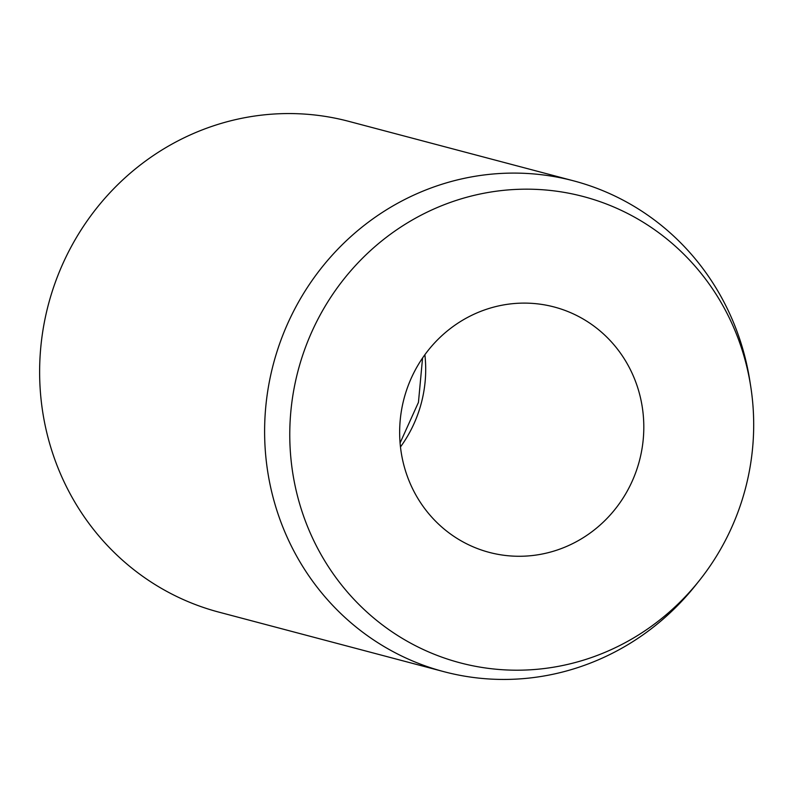 <?xml version="1.0" encoding="UTF-8"?>
<svg xmlns="http://www.w3.org/2000/svg" width="793" height="793" viewBox="0 0 793 793"><rect width="100%" height="100%" fill="white"/><g stroke="black" fill="none" stroke-linecap="round" stroke-linejoin="round"><path stroke-width="1.19" d="M557.568 549.906A126.92 121.735 -75.2 0 1 489.261 552.384A126.92 121.735 -75.2 0 1 399.662 434.118A126.92 121.735 -75.2 0 1 485.891 309.478A126.92 121.735 -75.2 0 1 554.188 306.99A126.92 121.735 -75.2 0 1 643.797 425.256A126.92 121.735 -75.2 0 1 557.568 549.906M699.208 580.724L695.6 585.254A253.839 243.481 -75.2 0 1 580.456 666.705A253.839 243.481 -75.2 0 1 443.852 671.661A253.839 243.481 -75.2 0 1 264.634 435.129A253.839 243.481 -75.2 0 1 437.102 185.83A253.839 243.481 -75.2 0 1 573.706 180.873A253.839 243.481 -75.2 0 1 749.781 380.471L750.684 386.191A241.141 231.298 -75.2 0 1 699.208 580.724A241.141 231.298 -75.2 0 1 589.823 658.101A241.141 231.298 -75.2 0 1 299.992 505.022A241.141 231.298 -75.2 0 1 453.636 201.273A241.141 231.298 -75.2 0 1 750.684 386.191M443.852 671.661L218.868 612.127A253.839 243.481 -75.2 0 1 39.65 375.595A253.839 243.481 -75.2 0 1 212.118 126.295A253.839 243.481 -75.2 0 1 348.722 121.339L573.706 180.873M424.879 354.709A126.92 121.735 -75.2 0 1 400.465 446.965M400.078 442.98L418.446 402.368L422.57 357.98"/></g></svg>
